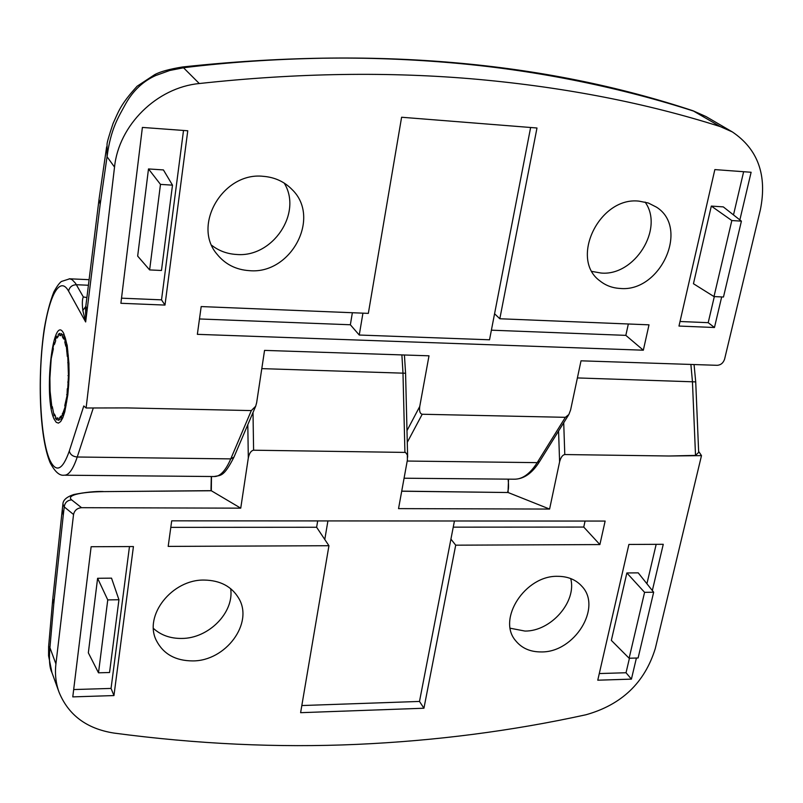 <?xml version="1.0" encoding="UTF-8"?>
<svg xmlns="http://www.w3.org/2000/svg" width="803" height="803" viewBox="0 0 803 803"><rect width="100%" height="100%" fill="white"/><g stroke="black" fill="none" stroke-linecap="round" stroke-linejoin="round"><path stroke-width="1.2" d="M620.097 288.448C660.387 292.553 689.857 228.082 656.503 207.164L648.292 202.988L638.997 201.141C599.349 196.414 569.257 259.098 600.002 280.95C605.723 285.527 612.418 288.026 620.097 288.448M592.042 271.434L600.975 273.03C634.5 276.352 664.392 228.765 645.08 202.055M249.472 270.661C290.947 274.586 321.351 217.723 292.121 189.588C284.413 181.669 274.777 177.242 263.223 176.319C223.204 171.792 191.897 225.151 216.971 254.139C225.161 264.287 235.992 269.798 249.472 270.661M211.751 245.347C218.938 250.887 227.199 253.929 236.544 254.471C272.608 257.783 302.761 213.076 284.222 183.094M720.321 126.613L692.999 110.764C543.129 61.118 373.034 46.514 182.713 66.96L199.295 83.532C297.251 72.872 390.188 71.487 478.096 79.377C565.804 87.417 646.545 103.155 720.321 126.613L732.376 131.943L706.018 116.555L694.063 111.246C622.967 88.25 539.857 70.624 454.699 63.106C410.835 59.191 366.991 57.555 323.177 58.207C274.937 59.081 228.544 62.243 184.028 67.673L169.774 70.473L155.571 75.592C143.205 81.173 133.308 90.448 125.9 103.396C118.442 117.198 110.824 128.339 107.05 156.736L107.05 144.369C106.94 142.793 108.947 135.837 113.062 123.511C118.583 111.557 120.059 105.022 137.082 86.252L154.598 74.709M713.987 296.578L723.473 297.02L741.41 221.146L731.824 220.544L713.987 296.578L693.451 283.72L711.317 206.09L731.824 220.544M741.41 221.146L723.292 206.883L711.317 206.09M161.473 270.481L172.494 185.152L160.48 184.389L149.629 269.918L161.473 270.481M149.629 269.918L137.664 256.097L148.495 168.941L160.48 184.389M172.494 185.152L163.421 169.925L148.495 168.941M680.021 321.501L708.196 322.676L714.459 327.504L721.676 296.939M739.854 219.922L751.116 172.264L714.851 169.594L678.977 326.058L714.459 327.504M708.196 322.676L714.319 296.588M733.49 214.913L743.638 171.712M187.761 130.769L142.392 127.426L120.892 303.283L164.986 305.08L187.761 130.769M121.514 298.174L161.523 299.85L164.986 305.08M161.523 299.85L183.516 130.457M491.386 330.184L625.838 335.363L628.337 323.99M643.333 350.198L649.005 324.834L499.817 318.751L536.986 127.998L401.6 117.248L368.336 313.381L201.182 306.565L197.357 334.339L643.333 350.198L625.838 335.363M199.475 318.962L350.359 324.763L359.252 335.032L489.529 339.789L494.568 313.752L499.817 318.751M350.359 324.763L352.366 312.728M362.936 313.16L359.252 335.032M494.568 313.752L530.632 127.486M406.991 430.639L419.748 406.459C419.156 411.106 419.979 413.706 422.217 414.248L565.362 417.319L568.865 414.509L570.612 409.921L581.021 360.818L717.27 365.315C720.863 365.014 723.312 362.936 724.607 359.082L760.391 209.683C767.287 175.114 757.952 149.197 732.376 131.943M85.62 307.83L85.66 321.963L68.586 291.128C59.071 273.943 47.166 299.75 42.559 343.303C37.821 386.644 40.913 439.833 49.686 459.788C56.019 473.188 62.554 470.277 69.299 451.045L83.783 405.967L86.112 407.994L127.045 407.914L251.309 410.584L255.685 406.238L256.649 402.704L264.548 350.389L429.003 355.809L419.748 406.459M155.571 75.592L154.628 74.689C160.148 71.658 169.503 69.078 182.703 66.95M199.295 83.532C156.766 87.557 118.734 125.168 114.528 167.094L107.05 156.736L100.184 204.273L85.66 321.963L82.829 310.45C82.047 303.604 82.217 299.097 83.331 296.949L86.814 297.532M86.112 407.994L114.528 167.094M204.363 580.067C172.013 579.224 143.335 615.72 156.444 640.684C163.431 654.064 175.476 660.799 192.579 660.909C225.753 661.22 253.969 623.148 238.702 598.225C231.635 586.431 220.193 580.378 204.363 580.067M153.453 628.448C160.981 635.223 170.397 638.556 181.679 638.445C208.66 638.546 234.346 612.498 230.672 588.659M557.774 576.323C525.272 575.189 496.766 619.213 515.667 640.734C521.82 648.302 530.402 652.036 541.403 651.926C574.366 652.548 602.441 607.54 581.904 586.31C575.952 579.706 567.902 576.373 557.774 576.323M510.246 628.237L524.981 631.068C551.019 631.359 576.945 601.718 570.712 578.561M698.63 451.376L701.491 455.622L655.278 648.563C644.719 682.701 621.602 704.773 585.929 714.77C511.923 730.981 435.557 740.848 356.823 744.381C278.049 747.884 197.036 744.11 113.785 733.049C86.644 728.712 68.385 715.061 59.01 692.116C55.819 683.223 54.785 673.827 55.919 663.94L73.545 514.502L64.23 506.894C64.862 502.618 67.332 500.279 71.638 499.867L81.555 507.687C77.168 508.118 74.498 510.387 73.545 514.502M118.944 599.741L107.753 599.901L98.498 672.814L109.549 672.512L118.944 599.741L111.537 578.15L97.605 578.29L88.34 652.819L98.498 672.814M107.753 599.901L97.605 578.29M644.578 592.343L629.12 658.229L638.104 657.988L653.662 592.212L644.578 592.343L626.862 572.961L611.344 640.392L629.12 658.229M653.662 592.212L638.214 572.85L626.862 572.961M91.13 546.723L72.782 696.884L113.956 695.569L133.428 546.552L91.13 546.723M73.675 689.556L111.055 688.422L113.956 695.569M111.055 688.422L129.474 546.562M652.337 590.556L663.258 544.304L628.9 544.444L597.763 680.201L631.419 679.127L636.408 658.028M599.289 673.556L626.029 672.743L631.419 679.127M626.029 672.743L629.442 658.219M646.917 583.761L656.171 544.334M170.808 527.36L316.633 527.26L317.687 520.916M171.701 520.836L168.188 546.401L328.939 545.719L300.613 712.683L423.934 708.226L455.702 545.177L599.881 544.575L605.141 521.067L171.701 520.836M316.633 527.26L328.939 545.719M327.915 520.926L324.783 539.496M453.243 527.159L583.751 527.069L585.066 521.057M583.751 527.069L599.881 544.575M301.828 705.546L419.497 701.441L450.925 539.114L455.702 545.177M450.925 539.114L454.438 520.986M419.497 701.441L423.934 708.226M701.491 455.622L669.009 456.004L564.79 454.548C562.501 455 560.775 457.429 559.601 461.845L549.593 509.062L398.539 508.62L407.402 459.948L407.352 454.92L405.505 452.42L253.597 450.212C251.048 450.684 249.291 453.263 248.308 457.961L240.739 508.158L211.319 490.753L103.426 491.617C91.14 491.817 81.956 492.751 75.853 494.407C70.534 495.953 69.128 497.78 71.638 499.867M508.53 479.15L508.028 492.52L401.721 491.135M211.49 476.51L211.319 490.753M211.028 490.663L103.426 491.617M52.807 598.586L53.791 603.776L49.927 647.67L48.622 646.525L52.807 598.586L62.293 509.544L63.266 515.175L64.23 506.894L62.915 504.194C62.955 500.128 66.589 496.906 73.836 494.518L75.853 494.407M62.915 504.194L62.353 509.042M508.028 492.52L401.711 491.215M81.555 507.687L240.739 508.158M549.593 509.062L508.299 492.6M55.919 663.94L49.927 647.67C48.873 659.634 49.545 667.925 51.924 672.543L48.561 655.76L48.632 646.576M698.68 452.36L695.518 455.391L692.427 381.325L690.881 364.442M669.009 456.004L695.518 455.391M58.217 418.233L56.893 417.811L56.792 419.889L55.377 418.323L55.548 416.325L54.373 414.007L54.142 415.874L52.315 406.649L51.984 408.135L50.087 391.151L49.896 378.022L51.201 358.67L53.329 348.914L53.048 347.508L54.233 342.781L54.463 344.407L55.648 340.904L55.477 339.087L56.893 336.116L56.993 338.073L58.308 336.316L58.278 334.259L59.773 333.365L59.743 335.463L61.078 335.644L61.179 333.546L62.624 334.851L62.443 336.889L63.668 339.037L63.909 337.099L65.143 340.512L64.842 342.289L65.816 346.213L66.167 344.638L67.311 356.502L67.743 355.448L68.436 375.583L67.713 389.345L67.281 388.732L67.04 395.658L64.792 405.535L65.093 407.021L61.098 418.082L60.998 416.074L59.653 417.63L59.683 419.718L58.187 420.34L58.217 418.233M63.688 334.881L62.624 334.851M64.762 336.969L62.443 336.889M64.822 337.13L63.909 337.099M65.926 340.542L65.143 340.512M66.368 342.339L64.842 342.289M66.86 344.658L66.167 344.638M67.693 349.867L67.081 349.847M67.874 351.212L66.679 351.172M68.315 355.468L67.743 355.448M68.767 361.962L68.215 361.942M68.797 362.715L67.763 362.685M68.968 368.487L68.446 368.467M68.958 375.593L68.436 375.583M68.958 375.674L67.974 375.643M68.727 382.358L68.205 382.348M68.737 382.098L67.753 382.067M68.255 389.365L67.713 389.345M67.603 395.668L67.04 395.658M67.713 394.755L66.649 394.725M66.729 401.831L66.127 401.821M65.746 407.031L65.093 407.021M66.047 405.565L64.792 405.535M64.581 411.738L63.838 411.718M63.397 415.322L62.554 415.302M64.059 413.455L62.373 413.425M62.112 418.102L61.098 418.082M61.078 417.66L59.653 417.63M54.223 419.286C43.272 398.238 52.787 310.801 63.818 333.667L67.191 345.431L68.948 363.689L68.697 384.707L67.823 394.865L64.792 411.829L62.805 417.761L60.647 421.585L58.418 423.121L56.24 422.328L54.223 419.286M93.299 407.964L77.239 457.007C73.073 469.404 68.697 475.466 64.12 475.195C59.532 475.928 54.865 471.742 50.107 462.638C39.106 436.2 37.51 374.359 44.265 328.758C46.755 314.103 49.957 301.808 53.871 291.89C56.802 286.51 59.312 283.047 61.399 281.482L69.741 278.812L72.18 279.725L75.482 283.248L83.331 296.949M64.802 475.205L214.05 476.53C219.942 476.801 225.513 470.919 230.762 458.884L77.239 457.007C72.872 456.596 70.222 454.608 69.299 451.045M404.08 478.217L513.98 479.2C522.241 479.471 529.99 473.951 537.207 462.638L565.362 417.319M407.201 461.042L537.207 462.638L539.656 461.434L568.654 414.83M422.217 414.248L407.272 442.343M214.05 476.53C220.584 475.075 223.505 477.705 234.004 457.027L230.762 458.884L251.309 410.584M85.78 306.435L82.829 310.45M86.955 310.881L85.841 305.853M100.184 204.273L99.04 199.264L106.638 146.829M88.26 285.246L76.385 284.724C72.069 284.945 69.47 287.072 68.586 291.128M69.199 278.782L88.922 279.675M577.397 377.932L695.719 381.897L698.68 452.571M404.923 452.32L402.976 372.793L401.881 354.916M407.643 457.188L405.575 373.244L261.788 368.627M508.219 491.577L507.938 490.864L507.606 492.51M563.716 422.779L564.79 454.548M559.601 461.845L558.567 431.05M211.149 489.469L210.777 490.663M253.015 412.501L253.597 450.212M248.308 457.961L247.806 424.687M63.266 515.175L53.791 603.776M63.477 334.61L64.19 335.734C65.806 335.905 70.393 360.196 68.677 383.402C65.645 408.797 63.106 420.812 61.048 419.417M234.004 457.027L255.685 406.238M539.566 461.574C532.128 473.399 523.606 479.271 513.98 479.2M692.959 110.744L706.058 116.576M85.63 307.74L85.479 309.025M99.04 199.264L85.489 308.894M694.063 364.552L695.719 381.897M405.575 373.244L404.421 354.996M508.128 479.14C508.721 485.153 508.65 489.057 507.938 490.864M211.299 476.51L211.018 488.957M103.155 491.516C95.166 491.245 85.399 492.249 73.836 494.518M51.934 672.563L59.01 692.116M61.088 335.453L60.335 335.423"/></g></svg>
